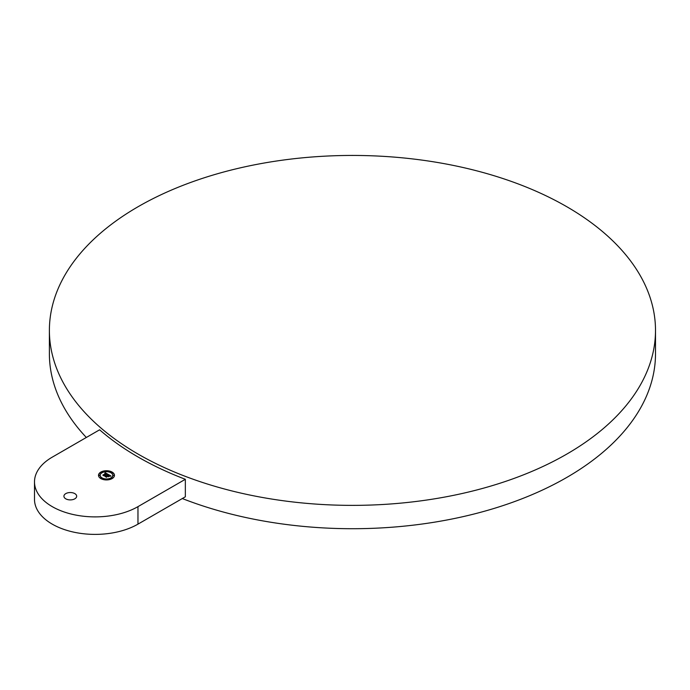 <?xml version="1.0" encoding="UTF-8"?>
<svg xmlns="http://www.w3.org/2000/svg" width="690" height="690" viewBox="0 0 690 690"><rect width="100%" height="100%" fill="white"/><g stroke="black" fill="none" stroke-linecap="round" stroke-linejoin="round"><path stroke-width="1.03" d="M185.343 479.291A303.057 174.967 0 0 1 138.155 457.047A303.057 174.967 0 0 1 99.619 429.801L52.25 457.151A60.608 34.992 0 0 0 34.5 481.896A60.608 34.992 0 0 0 71.915 514.223A60.608 34.992 0 0 0 137.966 506.641L185.343 479.291L185.343 496.791L137.966 524.141L137.966 506.641M34.5 481.896L34.5 499.396A60.608 34.992 0 0 0 71.915 531.731A60.608 34.992 0 0 0 137.966 524.141M74.813 493.617A6.383 3.683 0 0 0 67.853 492.815A6.383 3.683 0 0 0 63.92 496.222A6.383 3.683 0 0 0 65.783 498.827A6.383 3.683 0 0 0 72.743 499.62A6.383 3.683 0 0 0 76.676 496.222A6.383 3.683 0 0 0 74.813 493.617M49.387 330.406A303.057 174.967 0 0 0 138.155 454.124A303.057 174.967 0 0 0 468.415 492.056A303.057 174.967 0 0 0 655.5 330.406A303.057 174.967 0 0 0 566.74 206.69A303.057 174.967 0 0 0 236.472 168.757A303.057 174.967 0 0 0 49.387 330.406L49.387 353.746A303.057 174.967 0 0 0 86.336 437.469M182.315 498.542A303.057 174.967 0 0 0 494.368 508.34A303.057 174.967 0 0 0 655.5 353.746L655.5 330.406M112.116 478.584A7.978 4.606 0 0 0 114.454 475.332A7.978 4.606 0 0 0 109.529 471.072A7.978 4.606 0 0 0 100.844 472.072A7.978 4.606 0 0 0 98.506 475.332A7.978 4.606 0 0 0 103.431 479.584A7.978 4.606 0 0 0 112.116 478.584M110.926 477.894A6.288 3.631 0 0 0 112.763 475.332A6.288 3.631 0 0 0 108.882 471.977A6.288 3.631 0 0 0 102.034 472.762A6.288 3.631 0 0 0 100.197 475.332A6.288 3.631 0 0 0 104.078 478.679A6.288 3.631 0 0 0 110.926 477.894M107.666 476.109L106.502 477.282L105.078 476.454L106.433 477.161L107.666 476.04L108.166 476.402L107.666 476.04M108.287 476.842L109.322 476.169L108.287 476.842M110.84 476.169L109.779 476.29L110.849 476.117M110.952 475.962L109.814 476.16L109.02 475.082L107.864 475.746L109.029 475.246L109.805 475.988L109.029 475.324L108.08 475.867L109.262 476.074L108.227 476.669L107.657 475.867L106.407 476.954L105.199 476.255L108.399 474.487L110.952 475.962M107.114 474.341L106.691 473.995L104.138 475.919L102.879 475.186L104.069 475.798L106.691 473.909L107.14 474.366M108.088 474.539L107.054 474.694L108.063 474.487M108.114 474.366L107.062 474.582L106.726 473.78L104.043 475.626L102.922 474.979L106.01 473.59L104.828 473.435L106.191 473.487L104.785 473.314L105.191 472.667L108.114 474.366M101.094 472.219L101.922 472.417L101.094 472.219M99.006 475.134L99.834 475.332L99.006 475.134M106.139 471.02L106.967 471.21L106.139 471.02M106.821 479.645L106.001 479.447L106.821 479.645M101.784 478.437L100.956 478.239L101.784 478.437M113.954 475.531L113.126 475.332L113.954 475.531M111.866 478.437L111.038 478.239L111.866 478.437M111.866 472.616L111.038 472.417L111.866 472.616M108.408 474.867L107.166 475.695M105.812 476.609L106.985 475.686M108.218 476.264L108.701 476.393M108.408 474.806L108.951 475.117M109.883 475.66L110.495 476.014M105.191 472.667L105.527 473.168M106.191 473.547L106.665 473.814M107.226 474.134L107.744 474.427M103.517 475.324L106.01 473.59M114.454 475.488A7.978 4.606 0 0 0 111.953 472.296M111.694 472.158A7.978 4.606 0 0 0 106.864 471.046M106.096 471.046A7.978 4.606 0 0 0 101.266 472.158M101.007 472.296A7.978 4.606 0 0 0 100.844 472.383A7.978 4.606 0 0 0 98.506 475.488M100.205 475.488A6.288 3.631 0 0 0 100.197 475.643A6.288 3.631 0 0 0 101.732 478.015M101.853 478.101A6.288 3.631 0 0 0 106.113 479.265M106.847 479.265A6.288 3.631 0 0 0 110.926 478.205A6.288 3.631 0 0 0 111.107 478.101M111.228 478.015A6.288 3.631 0 0 0 112.763 475.643A6.288 3.631 0 0 0 112.755 475.488M101.042 472.572L101.732 472.952M98.955 475.488L99.748 475.488M101.266 478.817L101.844 478.394M113.212 475.488L114.014 475.488M111.125 478.394L111.694 478.817M111.228 472.952L111.918 472.572"/></g></svg>
